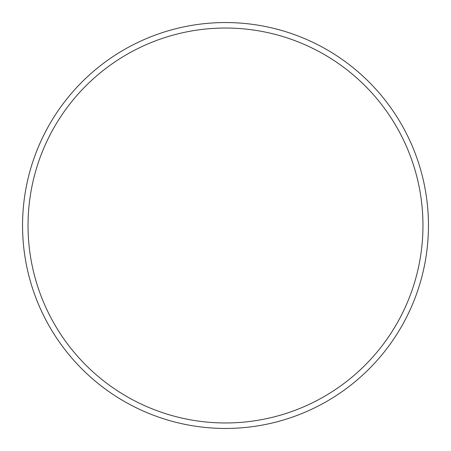 <?xml version="1.0" encoding="UTF-8"?>
<svg xmlns="http://www.w3.org/2000/svg" width="451" height="451" viewBox="0 0 451 451"><rect width="100%" height="100%" fill="white"/><g stroke="black" fill="none" stroke-linecap="round" stroke-linejoin="round"><path stroke-width="0.68" d="M422.965 225.5A197.465 197.465 0 0 0 225.5 28.035A197.465 197.465 0 0 0 28.035 225.5A197.465 197.465 0 0 0 225.5 422.965A197.465 197.465 0 0 0 422.965 225.5M22.55 225.5A202.95 202.95 0 0 1 225.5 22.55A202.95 202.95 0 0 1 428.45 225.5A202.95 202.95 0 0 1 225.5 428.45A202.95 202.95 0 0 1 22.55 225.5"/></g></svg>
